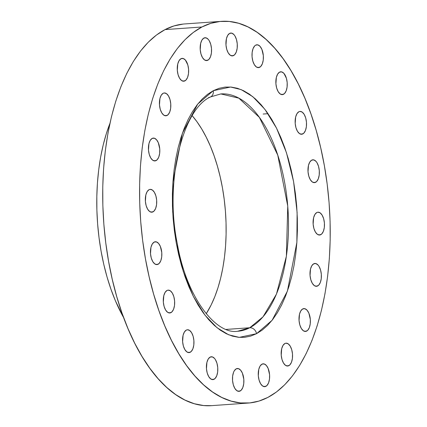 <?xml version="1.0" encoding="UTF-8"?>
<svg xmlns="http://www.w3.org/2000/svg" width="427" height="427" viewBox="0 0 427 427"><rect width="100%" height="100%" fill="white"/><g stroke="black" fill="none" stroke-linecap="round" stroke-linejoin="round"><path stroke-width="0.64" d="M317.661 285.962A11.449 5.663 -94 0 1 316.498 286.298A11.449 5.663 -94 0 1 310.157 276.482A11.449 5.663 -94 0 1 313.717 263.801L315.916 263.576L318.078 265.076L319.044 266.411L320.554 269.987L321.323 274.31L321.237 278.724L320.303 282.546L318.67 285.204L316.583 286.293L314.357 285.642L312.334 283.352L310.824 279.776L310.055 275.452L310.509 269.015L311.817 265.711L313.717 263.801A11.449 5.663 -94 0 1 314.88 263.464A11.449 5.663 -94 0 1 321.221 273.28A11.449 5.663 -94 0 1 317.661 285.962L315.297 286.127L317.661 285.962M306.666 331.096A11.449 5.663 -94 0 1 305.497 331.437A11.449 5.663 -94 0 1 299.162 321.616A11.449 5.663 -94 0 1 302.716 308.934L304.915 308.716L307.082 310.21L308.881 313.204L310.328 319.449L310.237 323.858L309.308 327.685L307.67 330.343L305.583 331.427L303.357 330.776L301.339 328.486L299.829 324.91L299.055 320.586L299.508 314.149L300.821 310.845L302.716 308.934A11.449 5.663 -94 0 1 303.885 308.598A11.449 5.663 -94 0 1 310.221 318.414A11.449 5.663 -94 0 1 306.666 331.096L304.296 331.267L306.666 331.096M288.833 365.677A11.449 5.663 -94 0 1 287.67 366.014A11.449 5.663 -94 0 1 281.329 356.198A11.449 5.663 -94 0 1 284.889 343.516L285.967 343.185L288.193 343.836L290.216 346.126L291.726 349.702L292.495 354.031L292.41 358.44L291.476 362.261L289.842 364.925L287.75 366.008L285.53 365.357L283.507 363.067L281.996 359.491L281.228 355.168L281.681 348.731L282.989 345.427L284.889 343.516A11.449 5.663 -94 0 1 286.053 343.18A11.449 5.663 -94 0 1 292.394 352.996A11.449 5.663 -94 0 1 288.833 365.677L286.464 365.848L288.833 365.677M265.92 386.318A11.449 5.663 -94 0 1 264.751 386.659A11.449 5.663 -94 0 1 258.415 376.838A11.449 5.663 -94 0 1 261.97 364.162L264.169 363.937L266.336 365.437L268.135 368.426L269.581 374.671L269.49 379.08L268.562 382.907L266.923 385.565L264.836 386.648L262.61 385.997L260.593 383.713L259.082 380.131L258.308 375.808L258.762 369.371L260.075 366.067L261.97 364.162A11.449 5.663 -94 0 1 263.139 363.82A11.449 5.663 -94 0 1 269.474 373.641A11.449 5.663 -94 0 1 265.92 386.318L263.55 386.488L265.92 386.318M240.161 391.004A11.449 5.663 -94 0 1 238.992 391.34A11.449 5.663 -94 0 1 232.656 381.524A11.449 5.663 -94 0 1 236.211 368.843L238.41 368.618L240.572 370.118L242.376 373.107L243.822 379.352L243.732 383.761L242.798 387.588L241.164 390.246L239.077 391.335L236.852 390.684L234.834 388.394L233.318 384.812L232.55 380.489L232.64 376.08L233.569 372.253L234.311 370.748L236.211 368.843A11.449 5.663 -94 0 1 237.38 368.501A11.449 5.663 -94 0 1 243.716 378.322A11.449 5.663 -94 0 1 240.161 391.004L237.791 391.169L240.161 391.004M214.076 379.267A11.449 5.663 -94 0 1 212.913 379.603A11.449 5.663 -94 0 1 206.572 369.787A11.449 5.663 -94 0 1 210.132 357.105L212.331 356.881L214.493 358.381L215.459 359.715L216.969 363.292L217.738 367.615L217.653 372.024L216.719 375.851L215.085 378.509L212.998 379.598L210.773 378.946L208.75 376.657L207.239 373.081L206.471 368.757L206.924 362.32L208.232 359.016L210.132 357.105A11.449 5.663 -94 0 1 211.296 356.769A11.449 5.663 -94 0 1 217.637 366.585A11.449 5.663 -94 0 1 214.076 379.267L211.712 379.432L214.076 379.267M190.228 352.259A11.449 5.663 -94 0 1 189.065 352.601A11.449 5.663 -94 0 1 182.724 342.78A11.449 5.663 -94 0 1 186.284 330.098L187.362 329.767L189.588 330.418L191.611 332.708L193.121 336.289L193.89 340.613L193.805 345.021L192.871 348.848L191.237 351.506L189.145 352.59L186.925 351.939L184.902 349.649L183.391 346.073L182.623 341.749L183.076 335.312L184.384 332.009L186.284 330.098A11.449 5.663 -94 0 1 187.448 329.761A11.449 5.663 -94 0 1 193.789 339.577A11.449 5.663 -94 0 1 190.228 352.259L187.859 352.43L190.228 352.259M170.944 312.628A11.449 5.663 -94 0 1 169.781 312.964A11.449 5.663 -94 0 1 163.44 303.149A11.449 5.663 -94 0 1 167 290.467L168.083 290.136L170.304 290.787L172.327 293.077L173.837 296.658L174.606 300.982L174.52 305.39L173.586 309.217L171.953 311.875L169.866 312.959L167.64 312.308L165.617 310.018L164.107 306.442L163.338 302.119L163.792 295.681L165.1 292.378L167 290.467A11.449 5.663 -94 0 1 168.163 290.13A11.449 5.663 -94 0 1 174.504 299.946A11.449 5.663 -94 0 1 170.944 312.628L168.58 312.799L170.944 312.628M158.118 264.254A11.449 5.663 -94 0 1 156.949 264.591A11.449 5.663 -94 0 1 150.614 254.77A11.449 5.663 -94 0 1 154.168 242.093L156.367 241.869L158.534 243.369L160.333 246.358L161.78 252.603L161.689 257.011L160.76 260.838L159.122 263.496L157.035 264.58L154.809 263.929L152.791 261.644L151.281 258.063L150.507 253.739L150.961 247.302L152.274 243.998L154.168 242.093A11.449 5.663 -94 0 1 155.337 241.751A11.449 5.663 -94 0 1 161.673 251.572A11.449 5.663 -94 0 1 158.118 264.254L155.748 264.42L158.118 264.254M152.999 211.861A11.449 5.663 -94 0 1 151.831 212.203A11.449 5.663 -94 0 1 145.495 202.382A11.449 5.663 -94 0 1 149.05 189.7L150.133 189.369L152.359 190.02L154.377 192.31L155.887 195.892L156.661 200.215L156.57 204.624L155.636 208.451L154.003 211.109L151.916 212.192L149.69 211.541L147.667 209.251L146.157 205.675L145.388 201.352L145.842 194.915L147.15 191.611L149.05 189.7A11.449 5.663 -94 0 1 150.219 189.364A11.449 5.663 -94 0 1 156.554 199.179A11.449 5.663 -94 0 1 152.999 211.861L150.63 212.032L152.999 211.861M156.09 160.589A11.449 5.663 -94 0 1 154.921 160.931A11.449 5.663 -94 0 1 148.585 151.11A11.449 5.663 -94 0 1 152.14 138.428L154.339 138.209L156.506 139.709L158.305 142.698L159.751 148.943L159.661 153.352L158.727 157.179L157.093 159.837L155.006 160.92L152.781 160.269L150.763 157.985L149.247 154.403L148.479 150.08L148.932 143.643L150.24 140.339L152.14 138.428A11.449 5.663 -94 0 1 153.309 138.092A11.449 5.663 -94 0 1 159.645 147.913A11.449 5.663 -94 0 1 156.09 160.589L153.72 160.76L156.09 160.589M167.085 115.455A11.449 5.663 -94 0 1 165.922 115.792A11.449 5.663 -94 0 1 159.581 105.976A11.449 5.663 -94 0 1 163.141 93.294L164.224 92.963L166.445 93.614L168.468 95.904L169.978 99.486L170.747 103.809L170.661 108.218L169.727 112.045L168.094 114.703L166.007 115.786L163.781 115.135L161.758 112.845L160.248 109.269L159.479 104.946L159.933 98.509L161.241 95.205L163.141 93.294A11.449 5.663 -94 0 1 164.304 92.958A11.449 5.663 -94 0 1 170.645 102.774A11.449 5.663 -94 0 1 167.085 115.455L164.721 115.626L167.085 115.455M184.918 80.874A11.449 5.663 -94 0 1 183.749 81.215A11.449 5.663 -94 0 1 177.413 71.394A11.449 5.663 -94 0 1 180.968 58.712L183.167 58.494L185.334 59.993L187.811 64.904L188.579 69.227L188.488 73.636L187.56 77.463L185.921 80.121L183.834 81.205L181.608 80.554L179.591 78.269L178.08 74.688L177.306 70.364L177.765 63.927L179.073 60.623L180.968 58.712A11.449 5.663 -94 0 1 182.137 58.376A11.449 5.663 -94 0 1 188.472 68.192A11.449 5.663 -94 0 1 184.918 80.874L182.548 81.045L184.918 80.874M207.832 60.234A11.449 5.663 -94 0 1 206.668 60.57A11.449 5.663 -94 0 1 200.327 50.754A11.449 5.663 -94 0 1 203.887 38.072L206.086 37.848L208.248 39.348L209.214 40.682L210.724 44.259L211.493 48.582L211.408 52.996L210.474 56.818L208.84 59.476L206.753 60.565L204.528 59.913L202.505 57.624L200.994 54.048L200.226 49.724L200.679 43.287L201.987 39.983L203.887 38.072A11.449 5.663 -94 0 1 205.051 37.736A11.449 5.663 -94 0 1 211.392 47.552A11.449 5.663 -94 0 1 207.832 60.234L205.467 60.399L207.832 60.234M233.59 55.553A11.449 5.663 -94 0 1 232.427 55.889A11.449 5.663 -94 0 1 226.086 46.073A11.449 5.663 -94 0 1 229.646 33.391L231.845 33.167L234.007 34.667L234.973 36.001L236.483 39.578L237.252 43.901L237.166 48.31L236.232 52.137L234.599 54.795L232.512 55.884L230.286 55.232L228.264 52.943L226.753 49.367L225.984 45.043L226.438 38.606L227.746 35.302L229.646 33.391A11.449 5.663 -94 0 1 230.81 33.055A11.449 5.663 -94 0 1 237.15 42.871A11.449 5.663 -94 0 1 233.59 55.553L231.226 55.718L233.59 55.553M259.675 67.29A11.449 5.663 -94 0 1 258.506 67.626A11.449 5.663 -94 0 1 252.17 57.81A11.449 5.663 -94 0 1 255.725 45.129L257.924 44.904L260.091 46.404L261.89 49.393L263.336 55.638L263.245 60.047L262.317 63.874L260.678 66.532L258.591 67.621L256.365 66.97L254.348 64.68L252.837 61.098L252.063 56.775L252.154 52.366L253.083 48.539L254.722 45.881L255.725 45.129A11.449 5.663 -94 0 1 256.894 44.787A11.449 5.663 -94 0 1 263.229 54.608A11.449 5.663 -94 0 1 259.675 67.29L257.305 67.455L259.675 67.29M283.523 94.292A11.449 5.663 -94 0 1 282.354 94.634A11.449 5.663 -94 0 1 276.018 84.813A11.449 5.663 -94 0 1 279.573 72.131L281.772 71.912L283.939 73.407L286.416 78.322L287.184 82.646L287.093 87.055L286.165 90.882L284.526 93.54L282.439 94.623L280.213 93.972L278.196 91.682L276.685 88.106L275.911 83.783L276.37 77.346L277.678 74.042L279.573 72.131A11.449 5.663 -94 0 1 280.742 71.795A11.449 5.663 -94 0 1 287.077 81.61A11.449 5.663 -94 0 1 283.523 94.292L281.153 94.463L283.523 94.292M302.807 133.923A11.449 5.663 -94 0 1 301.638 134.265A11.449 5.663 -94 0 1 295.303 124.444A11.449 5.663 -94 0 1 298.857 111.762L299.941 111.431L302.161 112.082L304.184 114.372L305.695 117.953L306.469 122.277L306.378 126.686L305.444 130.513L303.81 133.171L301.724 134.254L299.498 133.603L297.475 131.313L295.964 127.737L295.196 123.414L295.649 116.977L296.957 113.673L298.857 111.762A11.449 5.663 -94 0 1 300.026 111.426A11.449 5.663 -94 0 1 306.362 121.241A11.449 5.663 -94 0 1 302.807 133.923L300.437 134.094L302.807 133.923M320.752 234.69A11.449 5.663 -94 0 1 319.588 235.026A11.449 5.663 -94 0 1 313.247 225.21A11.449 5.663 -94 0 1 316.807 212.529L317.891 212.198L320.111 212.849L322.134 215.139L323.645 218.72L324.413 223.043L324.328 227.452L323.394 231.279L321.761 233.937L319.674 235.021L317.448 234.37L315.425 232.08L313.914 228.504L313.146 224.18L313.599 217.743L314.907 214.439L316.807 212.529A11.449 5.663 -94 0 1 317.971 212.192A11.449 5.663 -94 0 1 324.312 222.008A11.449 5.663 -94 0 1 320.752 234.69L318.387 234.861L320.752 234.69M315.633 182.302A11.449 5.663 -94 0 1 314.469 182.639A11.449 5.663 -94 0 1 308.129 172.823A11.449 5.663 -94 0 1 311.689 160.141L313.888 159.917L316.049 161.417L317.015 162.751L318.526 166.327L319.295 170.651L319.209 175.065L318.275 178.886L316.642 181.544L314.55 182.633L312.329 181.982L310.306 179.692L308.796 176.116L308.027 171.793L308.481 165.356L309.788 162.052L311.689 160.141A11.449 5.663 -94 0 1 312.852 159.805A11.449 5.663 -94 0 1 319.193 169.62A11.449 5.663 -94 0 1 315.633 182.302L313.269 182.468L315.633 182.302M220.839 93.929A118.962 58.841 -94 0 1 286.714 195.961A118.962 58.841 -94 0 1 249.747 327.755L226.182 329.425L249.747 327.755A118.962 58.841 -94 0 1 237.625 331.267C215.961 334.795 186.631 297.582 177.413 244.313C164.176 181.496 182.884 108.554 210.607 96.908L220.839 93.929L238.853 98.162L259.365 117.372L277.753 155.14L287.745 206.06L286.378 256.269L276.461 294.08L263.037 316.818L249.747 327.755A6.538 5.556 62.5 0 1 256.542 333.69L272.111 320.277L287.424 291.07L296.866 242.429L297.112 212.507L293.589 181.667L286.458 152.701L276.499 128.084L264.889 109.307L252.8 96.683L241.164 89.611L230.559 87.017L213.26 90.705A6.538 5.556 62.5 0 1 210.687 96.87A6.538 5.556 62.5 0 1 208.718 97.436M267.894 397.398L267.894 397.398A191.323 94.629 -94 0 1 248.402 403.045A191.323 94.629 -94 0 1 142.458 238.955A191.323 94.629 -94 0 1 201.912 26.992A191.323 94.629 -94 0 1 221.405 21.35A191.323 94.629 -94 0 1 327.344 185.435A191.323 94.629 -94 0 1 267.894 397.398L276.504 391.949L284.713 384.764L292.442 375.915L299.615 365.491L306.17 353.593L312.036 340.33L317.16 325.833L321.488 310.242L324.984 293.712L327.616 276.392L329.356 258.452L330.178 240.07L330.092 221.421L329.084 202.681L327.167 184.032L324.365 165.655L320.704 147.726L316.21 130.416L310.936 113.897L304.931 98.322L298.249 83.841L290.958 70.604L283.128 58.723L274.833 48.326L266.154 39.503L257.177 32.345L247.98 26.922L238.661 23.277L229.304 21.457L220.001 21.473L210.842 23.32L201.912 26.992L165.052 29.602L201.912 26.992L193.303 32.447L185.094 39.631L177.365 48.481L170.186 58.899L163.637 70.802L157.771 84.066L152.647 98.557L148.313 114.148L144.817 130.683L142.186 148.004L140.451 165.938L139.624 184.325L139.714 202.974L140.723 221.714L142.634 240.364L145.436 258.741L149.103 276.669L153.592 293.979L158.865 310.498L164.875 326.073L171.553 340.549L178.844 353.791L186.674 365.667L194.968 376.07L203.647 384.887L212.63 392.045L221.821 397.473L231.146 401.113L240.502 402.939L249.806 402.923L258.965 401.07L267.894 397.398M221.405 21.35L184.544 23.955A191.323 94.629 86 0 0 165.052 29.602A191.323 94.629 86 0 0 105.597 241.565A191.323 94.629 86 0 0 211.541 405.65L248.402 403.045M210.687 96.87A6.538 5.556 -117.5 0 0 213.26 90.705L197.696 104.113L182.377 133.325L172.935 181.966L172.695 211.883L176.218 242.728L183.348 271.695L193.303 296.311L204.917 315.083L217.001 327.706L228.637 334.779L239.243 337.378L256.542 333.69L250.686 336.097L244.676 337.309L238.576 337.319L232.437 336.124L226.321 333.733L220.289 330.178L214.402 325.481L208.707 319.695L203.268 312.874L198.128 305.081L193.346 296.391L188.964 286.896L185.024 276.68L181.566 265.845L178.619 254.492L176.218 242.728L174.376 230.671L173.122 218.443L172.46 206.145L172.401 193.911L172.946 181.854L174.083 170.085L175.807 158.727L178.102 147.881L180.941 137.654L184.304 128.143L188.152 119.443L192.449 111.639L197.157 104.802L202.227 98.995L207.613 94.282L213.26 90.705L219.12 88.298L225.125 87.081L231.231 87.076L237.369 88.272L243.481 90.657L249.512 94.218L255.405 98.915L261.1 104.7L266.539 111.522L271.673 119.314L276.456 127.999L280.838 137.494L284.777 147.71L288.241 158.55L291.187 169.903L293.589 181.667L295.425 193.719L296.685 205.953L297.341 218.245L297.406 230.479L296.861 242.541L295.719 254.305L293.995 265.669L291.7 276.515L288.86 286.741L285.503 296.247L281.655 304.947L277.353 312.756L272.645 319.593L267.574 325.395L262.189 330.108L256.542 333.69A6.538 5.556 -117.5 0 0 249.747 327.755L237.625 331.267M206.209 313.733A118.962 58.841 86 0 0 192.203 115.706L196.842 121.583L201.709 128.965L206.241 137.2L210.399 146.205L214.13 155.887L217.412 166.156L220.204 176.922L222.483 188.067L224.223 199.494L225.413 211.093L226.043 222.745L226.096 234.343L225.584 245.771L224.501 256.926L222.867 267.692L220.695 277.977L218 287.67L214.813 296.68L211.168 304.926L206.209 313.733M183.14 24.077L173.981 25.93L165.052 29.602L156.442 35.051L148.233 42.236L140.504 51.085L133.325 61.509L126.776 73.407L120.91 86.67L115.786 101.167L111.452 116.758L107.956 133.288L105.33 150.608L103.59 168.548L102.763 186.93L102.854 205.579L103.862 224.319L105.779 242.968L108.581 261.345L112.242 279.274L116.731 296.584L122.01 313.103L128.015 328.678L134.692 343.159L141.983 356.396L149.813 368.277L158.107 378.674L166.786 387.497L175.769 394.655L184.966 400.078L194.285 403.723L203.642 405.543L211.595 405.645M109.915 123.44A140.632 69.553 86 0 0 123.654 317.661L115.381 300.715L110.967 289.266L107.086 277.123L103.788 264.398L101.092 251.22L99.032 237.711L97.628 224.004L96.886 210.228L96.822 196.521L97.425 183.007L98.706 169.823L100.639 157.093L103.206 144.94L106.392 133.48L109.915 123.44M263.165 114.036L268.065 113.689"/></g></svg>
